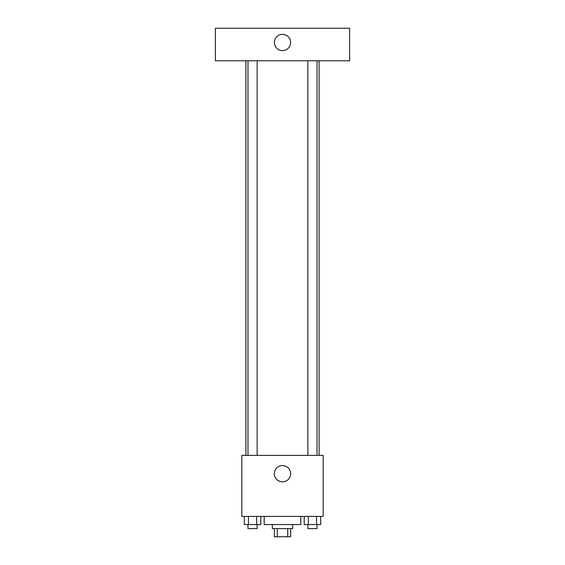 <?xml version="1.0" encoding="UTF-8"?>
<svg xmlns="http://www.w3.org/2000/svg" width="565" height="565" viewBox="0 0 565 565"><rect width="100%" height="100%" fill="white"/><g stroke="black" fill="none" stroke-linecap="round" stroke-linejoin="round"><path stroke-width="0.85" d="M287.719 528.614L287.719 536.75L274.364 536.75L274.364 528.614M287.719 536.75L290.636 536.75L290.636 528.614M292.67 524.546L292.67 528.614L272.33 528.614L272.33 524.546M277.281 528.614L277.281 536.75M264.194 516.41L264.194 524.546L300.806 524.546L300.806 516.41M323.18 516.41L241.82 516.41L241.82 455.39L323.18 455.39L323.18 516.41M290.636 473.696A8.136 8.136 0 0 1 278.432 480.744A8.136 8.136 0 0 1 278.432 466.648A8.136 8.136 0 0 1 290.636 473.696M319.112 60.794L319.112 455.39M307.869 455.39L307.869 60.794M257.132 60.794L257.132 455.39M349.622 60.794L215.378 60.794L215.378 28.25L349.622 28.25L349.622 60.794M282.5 34.352A8.136 8.136 0 0 1 289.548 46.556A8.136 8.136 0 0 1 275.452 46.556A8.136 8.136 0 0 1 282.5 34.352M320.659 516.41L320.659 524.546L304.217 524.546L304.217 516.41M316.548 516.41L316.548 524.546M308.328 516.41L308.328 524.546M317.014 524.546L317.014 528.614L307.869 528.614L307.869 524.546M260.783 516.41L260.783 524.546L244.341 524.546L244.341 516.41M256.672 516.41L256.672 524.546M248.452 516.41L248.452 524.546M257.132 524.546L257.132 528.614L247.986 528.614L247.986 524.546M245.888 60.794L245.888 455.39M317.014 455.39L317.014 60.794M247.986 60.794L247.986 455.39"/></g></svg>
